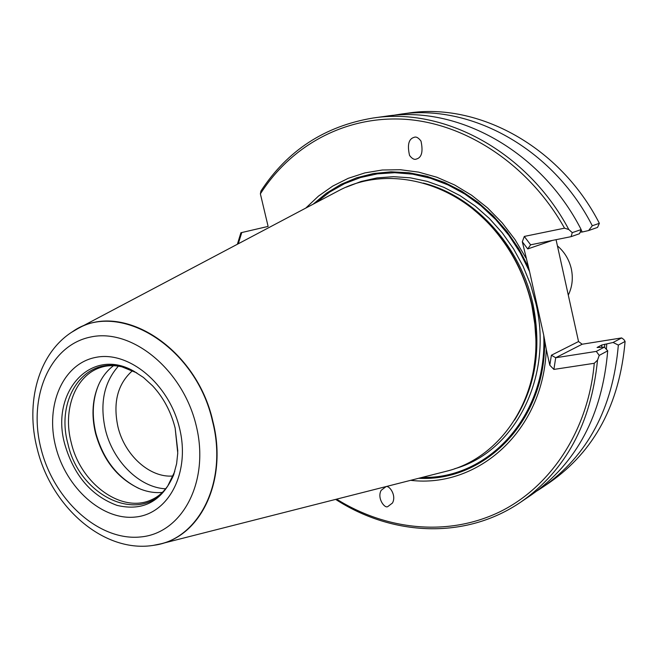 <?xml version="1.0" encoding="UTF-8"?>
<svg xmlns="http://www.w3.org/2000/svg" width="658" height="658" viewBox="0 0 658 658"><rect width="100%" height="100%" fill="white"/><g stroke="black" fill="none" stroke-linecap="round" stroke-linejoin="round"><path stroke-width="0.99" d="M557.425 245.886C564.531 251.94 569.17 259.622 571.333 268.925C573.266 278.268 572.254 286.995 568.29 295.097M385.703 486.871L381.196 490.309C376.713 498.147 384.84 508.971 387.883 506.52L392.456 503.033C396.897 495.12 388.714 484.395 385.703 486.871M410.658 480.332C478.045 488.45 543.533 430.71 546.255 349.266L543.747 335.276L529.567 271.581L522.312 241.766L527.741 248.938L552.49 240.4M444.479 471.728L446.626 471.186C498.213 458.519 537.701 403.576 535.883 339.018L534.699 322.083L531.796 305.18C525.166 276.319 512.385 250.887 493.451 228.869C451.503 179.774 385.358 165.512 338.599 190.73L336.641 191.766M416.341 159.063C421.72 157.649 423.267 151.653 420.997 141.083C418.406 137.678 416.111 136.428 414.088 137.357C408.667 138.896 407.154 144.933 409.556 155.461C412.097 158.743 414.359 159.943 416.341 159.063M71.434 332.389L77.866 328.605C123.91 301.742 196.948 349.159 212.855 421.276C227.569 478.506 202.22 534.173 160.774 543.845L153.462 545.35M138.813 488.425C117.511 477.807 103.207 459.424 95.895 433.252C91.618 415.453 92.572 399.184 98.758 384.436M162.329 492.431C155.156 493.081 147.927 491.995 140.639 489.174C118.292 479.246 103.273 460.69 95.575 433.507C91.092 414.688 92.441 397.736 99.605 382.652C103.117 375.677 107.756 370.018 113.513 365.684M165.635 488.812C139.397 487.594 112.905 461.168 105.403 429.69C99.613 403.642 103.939 382.471 118.382 366.152M173.12 475.981C149.975 478.21 124.601 455.229 117.947 426.82C112.781 402.548 117.65 383.828 132.546 370.643M136.774 372.856L121.952 366.86C83.928 356.48 55.469 399.488 67.922 443.755C79.478 497.547 142.441 526.161 167.806 485.892L174.773 471.506M175.118 427.947C170.981 411.678 163.488 397.654 152.64 385.868L143.395 377.421L133.401 370.947C90.204 346.486 49.934 393.048 64.895 444.627C74.058 475.635 91.429 495.885 117.009 505.377C143.057 511.521 161.909 501.462 173.556 475.183L176.624 463.676L177.759 453.041L175.143 428.029L177.808 451.215M599.364 223.325L597.546 227.421L588.597 230.547L592.29 225.752L599.364 223.325C560.188 146.438 477.889 102.064 407.721 113.184L399.118 114.385C469.738 103.183 552.728 148.05 592.29 225.752M621.645 337.924L613.067 342.481L618.347 345.08C612.853 408.297 587.643 455.673 542.718 487.2L549.907 482.322C594.536 450.993 619.597 404.037 625.1 341.436L623.874 339.544L621.645 337.924L582.182 344.224L578.538 341.543L556.059 239.685M618.347 345.08L625.1 341.436M542.718 487.2L536.994 490.909M613.067 342.481L606.742 343.912L606.396 349.349M599.224 355.41L597.513 360.148C591.155 423.431 565.6 470.733 520.84 502.062L531.409 494.882C576.803 463.026 602.243 415.009 607.712 350.821L599.224 355.41L596.288 351.405L604.381 347.103L597.077 347.498L601.831 344.998L606.742 343.912M237.382 244.25L240.902 232.743L268.11 226.418L260.379 193.855L260.93 191.042C287.456 150.443 324.789 126.106 372.921 118.045C443.78 106.835 527.379 151.389 568.808 229.535L572.263 232.636L581.154 229.576L579.525 233.705L571.078 236.658L530.611 244.809L527.741 248.938M572.263 232.636L571.078 236.658M581.072 229.782L582.24 232.011L588.597 230.547M582.24 232.011L580.15 232.134M240.902 232.743L268.102 226.41M392.382 115.479L399.118 114.385M581.154 229.576C540.975 150.575 456.907 104.943 385.58 116.277L372.921 118.045M582.182 344.224L555.706 357.738L551.388 355.23L578.538 341.543M596.288 351.405L555.706 357.738L553.888 369.418L594.264 363.29L597.513 360.148M607.712 350.821L604.381 347.103M520.84 502.062C465.551 539.897 392.308 536.138 335.654 499.389M546.255 349.266L549.808 365.231L551.388 355.23M549.808 365.231L553.888 369.418M568.808 229.535L564.531 228.161L524.303 236.428L530.611 244.809M524.303 236.428L522.312 241.766M305.789 208.076L318.488 196.092L332.709 186.099L348.255 178.31L364.894 172.898L382.364 169.994L400.385 169.723L418.653 172.133L436.846 177.232L454.62 184.972L471.646 195.262L487.594 207.944L502.144 222.799L515 239.561L525.915 257.936M564.531 228.161C529.419 165.503 467.295 124.173 406.907 119.419C346.388 114.879 291.404 145.031 260.379 193.855M241.782 232.537L238.245 243.797M336.6 499.151C386.254 530.159 447.465 536.747 498.953 512.245C550.195 487.545 588.277 431.13 594.264 363.29M418.685 478.284C485.176 482.084 546.313 420.413 544.627 339.668M422.115 477.412C488.261 479.304 547.472 415.782 543.747 335.276M454.514 468.776C514.005 452.375 553.617 378.095 535.957 303.618L530.578 284.577L523.077 266.235L513.594 248.913L502.317 232.924L489.437 218.546L475.216 206.02L459.909 195.558L443.788 187.3L427.157 181.361L410.296 177.816L393.492 176.673L377.009 177.907L361.127 181.46L346.067 187.217M514.531 420.092C535.637 386.657 541.797 348.082 533.005 304.366C520.519 245.722 474.27 195.665 423.234 183.064M535.119 325.99L531.787 304.934C526.285 280.736 516.234 258.775 501.626 239.043M534.008 366.909C537.282 346.585 536.607 325.883 531.993 304.802C522.641 265.602 503.099 233.82 473.357 209.441M121.952 366.86C114.369 365.124 107.394 365.289 101.036 367.353C75.456 375.035 62.403 409.506 71.228 442.637C80.704 483.967 122.125 514.145 151.957 499.562C158.06 496.831 163.349 492.274 167.806 485.892M55.708 446.642C65.956 487.956 102.459 520.856 135.638 517.007C168.95 513.799 190.557 472.156 179.478 427.963C168.9 383.688 128.623 350.566 95.813 357.376C62.831 363.545 45.007 405.41 55.708 446.642M72.396 331.764C38 353.527 25.234 403.091 37.251 448.929C51.217 506.841 104.104 554.126 154.597 545.169C199.094 539.157 228.087 481.541 212.542 421.383C196.018 346.034 117.815 299.11 72.396 331.764L72.627 331.607M41.059 448.855C53.841 500.17 99.004 541.32 140.615 536.953C182.389 533.399 210.091 481.311 196.158 425.446C182.85 369.475 131.756 327.98 90.73 337.003C49.473 345.195 27.71 397.646 41.059 448.855M604.792 344.224L604.603 347.342M601.831 344.998L601.7 347.235M529.567 271.581L520.248 252.779L508.881 235.325L495.704 219.55L480.965 205.74L464.959 194.126L448.016 184.914L430.447 178.228L412.591 174.148L394.759 172.7L377.273 173.86L360.419 177.561L344.471 183.681L329.674 192.07L316.235 202.549M528.497 267.23L518.685 248.576L506.857 231.345L493.245 215.865L478.136 202.417L461.817 191.223L444.619 182.48L426.869 176.286L408.889 172.733L391.008 171.82L373.53 173.523L356.751 177.75L340.934 184.38L326.319 193.263L313.109 204.202M160.774 543.845L446.626 471.186M134.898 371.819L133.401 370.947M175.143 428.021C170.948 411.628 163.447 397.572 152.64 385.868M174.074 473.53L173.556 475.183M77.866 328.605L338.599 190.73"/></g></svg>
